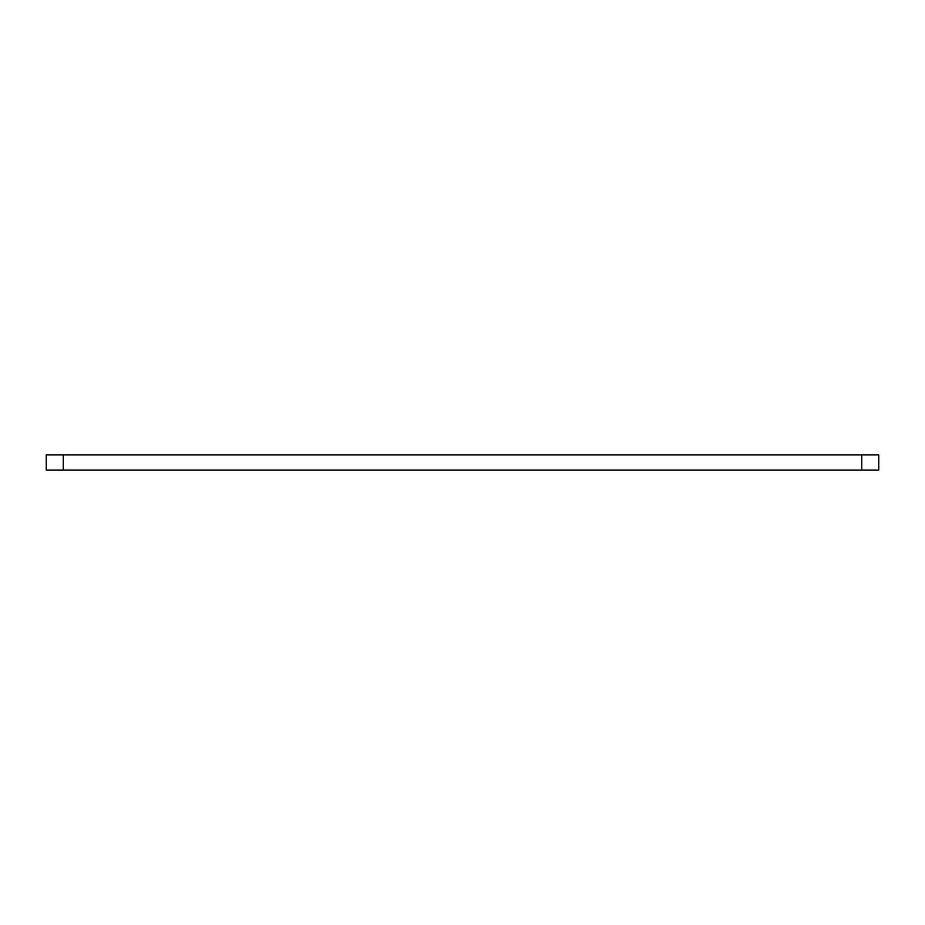 <?xml version="1.0" encoding="UTF-8"?>
<svg xmlns="http://www.w3.org/2000/svg" width="925" height="925" viewBox="0 0 925 925"><rect width="100%" height="100%" fill="white"/><g stroke="black" fill="none" stroke-linecap="round" stroke-linejoin="round"><path stroke-width="1.39" d="M861.742 454.927L46.25 454.927L46.25 470.073L878.75 470.073L878.75 454.927L861.742 454.927L861.742 470.073M63.258 454.927L63.258 470.073"/></g></svg>
